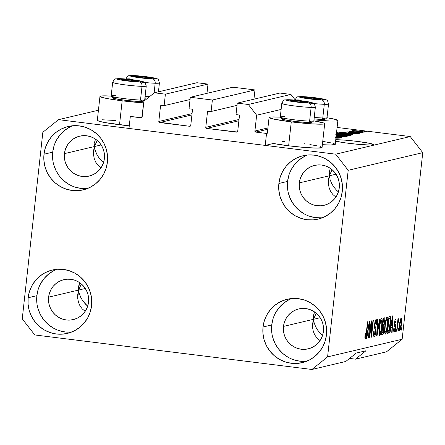 <?xml version="1.0" encoding="UTF-8"?>
<svg xmlns="http://www.w3.org/2000/svg" width="445" height="445" viewBox="0 0 445 445"><rect width="100%" height="100%" fill="white"/><g stroke="black" fill="none" stroke-linecap="round" stroke-linejoin="round"><path stroke-width="0.67" d="M266.538 133.444L265.22 145.404L273.33 143.485L265.22 145.404L128.989 128.433L130.313 116.473L141.81 117.625L143.902 101.193L154.354 92.794L165.395 94.168L164.127 105.649L161.173 105.359L160.495 106.171L158.809 121.479L192.056 113.614L158.809 121.479L159.01 122.191L189.704 126.297L190.399 126.102L190.749 125.457L192.44 110.149L191.956 109.192L189.025 108.752L190.293 97.271L232.896 87.198L254.974 89.946L212.371 100.019L211.102 111.5L208.149 111.211L207.47 112.018L205.785 127.331L239.032 119.466L205.785 127.331L205.812 127.704L206.619 128.405L237.307 131.998L236.679 132.148L237.374 131.954L237.725 131.308L239.416 116L238.932 115.044L236 114.604L237.268 103.123L248.304 104.497L256.643 115.233L254.902 131.025L267.918 127.943L254.902 131.025L255.736 132.098L266.538 133.444L265.22 145.404L128.989 128.433L130.313 116.473L141.115 117.819A0.962 0.946 76.7 0 0 141.443 117.803L141.443 117.803A0.962 0.946 76.7 0 0 142.161 116.979L143.902 101.193L154.354 92.794L196.957 82.72L154.354 92.794L165.395 94.168L207.999 84.094L165.395 94.168L164.127 105.649L190.043 99.524L164.127 105.649L161.541 105.332A0.962 0.946 76.7 0 0 160.495 106.171L158.809 121.479A0.962 0.946 76.7 0 0 159.638 122.553L189.704 126.297A0.962 0.946 76.7 0 0 190.032 126.28L190.032 126.28A0.962 0.946 76.7 0 0 190.749 125.457L192.44 110.149A0.962 0.946 76.7 0 0 191.606 109.075L189.025 108.752L190.293 97.271L232.896 87.198L254.974 89.946L212.371 100.019L190.293 97.271L212.371 100.019L211.102 111.5L237.018 105.376L211.102 111.5L208.516 111.178A0.962 0.946 76.7 0 0 207.47 112.018L205.785 127.331A0.962 0.946 76.7 0 0 206.619 128.405L236.679 132.148A0.962 0.946 76.7 0 0 237.007 132.132L237.007 132.132A0.962 0.946 76.7 0 0 237.725 131.308L239.416 116A0.962 0.946 76.7 0 0 238.581 114.927L236 114.604L237.268 103.123L279.872 93.05L237.268 103.123L248.304 104.497L290.913 94.423L248.304 104.497L256.643 115.233L281.123 109.448L256.643 115.233L254.902 131.025A0.962 0.946 76.7 0 0 255.736 132.098L266.538 133.444M267.773 129.25L255.736 132.098L267.773 129.25M295.057 99.758L290.913 94.423L279.872 93.05L290.913 94.423L295.057 99.758M238.887 120.773L206.619 128.405L238.887 120.773M210.162 111.384L207.47 112.018L210.162 111.384M253.956 99.174L254.974 89.946L253.956 99.174M191.912 114.921L159.638 122.553L191.912 114.921M163.182 105.532L160.495 106.171L163.182 105.532M206.981 93.322L207.999 84.094L196.957 82.72L207.999 84.094L206.981 93.322M312.59 327.654L313.336 331.57L314.854 335.107L317.09 338.133L320.055 340.597L317.09 338.133L314.854 335.107L313.336 331.57L312.59 327.654L312.646 323.515L313.502 319.31L312.585 327.62L313.525 315.583L314.404 311.828L313.525 315.583L313.502 319.31L312.651 323.498M77.714 298.395L78.459 302.311L79.978 305.849L82.208 308.875L85.173 311.339L82.208 308.875L79.978 305.849L78.459 302.311L77.714 298.395L77.769 294.262L78.626 290.057L77.708 298.361L78.643 286.324L79.522 282.575L78.643 286.324L78.626 290.057L77.769 294.24M98.328 111.183A20.509 1.446 -173.7 0 1 98.011 110.883A20.509 1.446 -173.7 0 1 98.389 110.655M95.275 139.307L94.49 142.801L95.275 139.307M94.385 144.642L94.474 146.527L94.385 144.642M95.263 139.335L93.556 154.838L94.474 146.527L93.945 148.63L94.474 146.527L101.154 144.948L94.474 146.527L97.194 140.425L94.474 146.527L64.453 153.625L94.474 146.527L94.752 148.435L94.474 146.527L95.263 139.335M93.556 154.871L94.301 158.782L95.82 162.319L98.056 165.351L101.021 167.81L98.056 165.351L95.82 162.319L94.301 158.782L93.556 154.871L93.617 150.716M93.617 150.733L93.945 148.63L93.617 150.733M79.421 282.864L78.626 290.057L85.312 288.477L78.626 290.057L81.346 283.954L78.626 290.057L48.611 297.154L78.626 290.057L79.421 282.864M373.238 144.875A20.509 1.446 -173.7 0 1 356.501 144.18A20.509 1.446 -173.7 0 1 335.597 141.171L345.342 142.856L357.113 144.241L370.145 145.059L373.661 144.636L370.301 143.457L357.391 141.415L345.604 140.197L335.758 139.719A20.509 1.446 -173.7 0 1 358.753 141.588A20.509 1.446 -173.7 0 1 373.661 144.642A20.509 1.446 -173.7 0 1 373.238 144.875M330.151 168.566L329.367 172.054L330.151 168.566M329.261 173.9L329.35 175.786L329.261 173.9M330.146 168.594L328.432 184.091L329.35 175.786L328.822 177.883L329.35 175.786L336.036 174.201L329.35 175.786L332.07 169.684L329.35 175.786L299.335 182.884L329.35 175.786L329.628 177.694L329.35 175.786L330.146 168.594M328.493 179.986L328.822 177.883L328.438 184.124L329.183 188.04L328.438 184.124M330.702 191.578L329.183 188.04L330.702 191.578L332.932 194.604L330.702 191.578M335.797 197.002L332.932 194.604L335.797 197.002M314.298 312.123L313.502 319.31L320.189 317.73L313.502 319.31L316.223 313.213L313.502 319.31L283.487 326.407L313.502 319.31L314.298 312.123M339.262 187.857A20.509 20.07 76.7 0 1 324.016 205.323A20.509 20.07 76.7 0 1 299.335 182.884L300.153 178.962L301.71 175.291L303.946 172.004L306.766 169.234L310.07 167.081L313.731 165.629L317.602 164.939L321.54 165.034L325.395 165.913L329.011 167.537L332.254 169.845L335.002 172.749L337.143 176.142L338.601 179.886L339.318 183.841L339.262 187.857L338.439 191.773L336.882 195.45L334.651 198.731L331.825 201.502L328.521 203.654L324.861 205.106L320.99 205.796L317.051 205.701L313.202 204.828L309.581 203.204L306.338 200.895L303.59 197.986L301.449 194.599L299.991 190.849L299.279 186.894L299.335 182.884A20.509 20.07 76.7 0 1 314.576 165.412A20.509 20.07 76.7 0 1 339.262 187.857M104.386 158.598A20.509 20.07 76.7 0 1 89.139 176.07A20.509 20.07 76.7 0 1 64.453 153.625L65.276 149.704L66.833 146.032L69.064 142.75L71.89 139.975L75.194 137.822L78.854 136.376L82.725 135.686L86.664 135.781L90.513 136.654L94.134 138.278L97.377 140.587L100.125 143.49L102.267 146.883L103.724 150.627L104.436 154.582L104.386 158.598L103.563 162.52L102.005 166.191L99.769 169.478L96.949 172.248L93.645 174.401L89.985 175.847L86.113 176.537L82.175 176.442L78.32 175.569L74.704 173.945L71.461 171.637L68.714 168.733L66.572 165.34L65.115 161.596L64.397 157.641L64.453 153.625A20.509 20.07 76.7 0 1 79.7 136.153A20.509 20.07 76.7 0 1 104.386 158.598M88.538 302.127A20.509 20.07 76.7 0 1 73.291 319.599A20.509 20.07 76.7 0 1 48.611 297.154L49.428 293.233L50.986 289.561L53.222 286.274L56.042 283.504L59.346 281.351L63.006 279.899L66.878 279.21L70.816 279.304L74.671 280.183L78.287 281.807L81.53 284.116L84.277 287.019L86.419 290.413L87.876 294.156L88.594 298.111L88.538 302.127L87.715 306.043L86.158 309.72L83.927 313.002L81.101 315.778L77.797 317.925L74.137 319.377L70.266 320.066L66.327 319.972L62.478 319.098L58.857 317.474L55.614 315.166L52.872 312.257L50.724 308.869L49.267 305.125L48.555 301.165L48.611 297.154A20.509 20.07 76.7 0 1 63.852 279.683A20.509 20.07 76.7 0 1 88.538 302.127M323.415 331.38A20.509 20.07 76.7 0 1 308.168 348.852A20.509 20.07 76.7 0 1 283.487 326.407L284.31 322.492L285.868 318.815L288.099 315.533L290.924 312.757L294.228 310.61L297.883 309.158L301.76 308.468L305.698 308.563L309.548 309.436L313.163 311.061L316.412 313.369L319.154 316.278L321.301 319.666L322.753 323.409L323.471 327.37L323.415 331.38L322.597 335.302L321.04 338.973L318.804 342.261L315.983 345.031L312.679 347.183L309.019 348.63L305.142 349.325L301.209 349.23L297.355 348.352L293.739 346.727L290.496 344.419L287.748 341.515L285.607 338.122L284.149 334.379L283.432 330.424L283.487 326.407A20.509 20.07 76.7 0 1 298.734 308.936A20.509 20.07 76.7 0 1 323.415 331.38M291.675 298.545A32.568 31.873 -103.3 0 0 271.745 324.945L263.028 327.008A32.568 31.873 76.7 0 1 287.242 299.257A32.568 31.873 76.7 0 1 326.446 334.907L326.53 328.527L325.395 322.247L323.081 316.3L319.677 310.916L315.316 306.299L310.165 302.633L304.419 300.052L298.3 298.662L292.048 298.512L285.896 299.607L280.083 301.91L274.838 305.326L270.354 309.731L266.805 314.949L264.336 320.784L263.028 327.008L262.939 333.383L264.08 339.663L266.394 345.615L269.792 350.999L274.153 355.611L279.31 359.282L285.056 361.857L291.169 363.248L297.427 363.398L303.579 362.302L309.386 359.999L314.637 356.584L319.121 352.179L322.67 346.961L325.139 341.131L326.446 334.907A32.568 31.873 76.7 0 1 302.233 362.653A32.568 31.873 76.7 0 1 263.028 327.008L271.745 324.945A32.568 31.873 -103.3 0 0 306.516 361.307M56.793 269.286A32.568 31.873 -103.3 0 0 36.863 295.691L28.152 297.75A32.568 31.873 76.7 0 1 52.365 270.004A32.568 31.873 76.7 0 1 91.57 305.648L91.653 299.274L90.519 292.988L88.205 287.042L84.8 281.657L80.439 277.04L75.288 273.375L69.542 270.799L63.424 269.409L57.171 269.258L51.019 270.354L45.206 272.651L39.961 276.072L35.472 280.472L31.929 285.69L29.453 291.525L28.152 297.75L28.063 304.124L29.198 310.41L31.512 316.356L34.916 321.741L39.277 326.357L44.428 330.023L50.174 332.604L56.293 333.995L62.55 334.145L68.697 333.049L74.51 330.746L79.761 327.325L84.244 322.925L87.787 317.708L90.263 311.873L91.57 305.648A32.568 31.873 76.7 0 1 67.351 333.394A32.568 31.873 76.7 0 1 28.152 297.75L36.863 295.691A32.568 31.873 -103.3 0 0 71.634 332.053M72.641 125.763A32.568 31.873 -103.3 0 0 52.71 152.162L43.994 154.22A32.568 31.873 76.7 0 1 68.207 126.475A32.568 31.873 76.7 0 1 107.412 162.125L107.501 155.744L106.361 149.464L104.052 143.513L100.648 138.128L96.287 133.517L91.13 129.851L85.384 127.27L79.271 125.879L73.013 125.729L66.861 126.825L61.054 129.128L55.803 132.543L51.32 136.949L47.776 142.166L45.301 148.001L43.994 154.22L43.91 160.601L45.045 166.881L47.359 172.832L50.763 178.217L55.124 182.828L60.275 186.494L66.021 189.075L72.14 190.466L78.392 190.616L84.544 189.52L90.357 187.217L95.603 183.802L100.086 179.396L103.635 174.179L106.11 168.349L107.412 162.125A32.568 31.873 76.7 0 1 83.198 189.87A32.568 31.873 76.7 0 1 43.994 154.22L52.71 152.162A32.568 31.873 -103.3 0 0 87.481 188.524M307.517 155.016A32.568 31.873 -103.3 0 0 287.587 181.421L278.876 183.479A32.568 31.873 76.7 0 1 303.089 155.733A32.568 31.873 76.7 0 1 342.288 191.378L342.377 185.003L341.243 178.718L338.929 172.771L335.524 167.387L331.163 162.77L326.013 159.104L320.267 156.529L314.148 155.133L307.896 154.988L301.743 156.084L295.931 158.381L290.68 161.802L286.196 166.202L282.653 171.42L280.178 177.255L278.876 183.479L278.787 189.854L279.922 196.139L282.236 202.086L285.64 207.47L290.001 212.087L295.152 215.753L300.898 218.334L307.017 219.724L313.269 219.874L319.421 218.773L325.234 216.476L330.485 213.055L334.968 208.655L338.511 203.437L340.987 197.602L342.288 191.378A32.568 31.873 76.7 0 1 318.075 219.124A32.568 31.873 76.7 0 1 278.876 183.479L287.587 181.421A32.568 31.873 -103.3 0 0 322.358 217.783M99.958 96.42A27.985 1.975 -173.7 0 0 122.164 100.815L143.718 102.867A27.985 1.975 -173.7 0 1 122.164 100.815L119.521 124.739A27.985 1.975 6.3 0 0 129.278 125.829L105.332 122.631L99.363 121.324L97.316 120.339A27.985 1.975 6.3 0 0 119.521 124.739L122.164 100.815L107.968 98.707L102.005 97.405L99.958 96.42L102.15 95.903L111.183 96.076A27.985 1.975 -173.7 0 0 99.958 96.42L97.316 120.339M144.714 99.775A27.985 1.975 -173.7 0 1 145.504 99.908L144.714 99.775M269.069 117.48A27.985 1.975 -173.7 0 0 291.275 121.88L312.184 123.894L322.514 124.144L324.138 123.949L324.705 123.621L324.21 123.182L313.825 120.84A27.985 1.975 -173.7 0 1 324.705 123.627A27.985 1.975 -173.7 0 1 291.275 121.88L288.633 145.804A27.985 1.975 6.3 0 0 322.069 147.545L317.274 148.118L304.714 147.462L288.633 145.804L273.33 143.485A27.985 1.975 6.3 0 0 288.633 145.804L291.275 121.88L273.653 119.093L269.069 117.486L271.261 116.968L280.3 117.135A27.985 1.975 -173.7 0 0 269.069 117.48L267.328 133.255M330.095 179.608L331.586 183.385L330.095 179.608M333.756 186.961L331.586 183.385L333.756 186.961L336.52 190.204L333.756 186.961M338.395 191.912L336.52 190.204L338.395 191.912M95.219 150.354L96.71 154.126L95.219 150.354M98.873 157.702L96.71 154.126L98.873 157.702L101.644 160.945L98.873 157.702M103.518 162.659L101.644 160.945L103.518 162.659M78.904 291.964L79.377 293.878L78.904 291.964M80.862 297.655L79.377 293.878L80.862 297.655L83.031 301.232L80.862 297.655M85.796 304.475L83.031 301.232L87.671 306.182L85.796 304.475M313.786 321.218L314.253 323.137L313.786 321.218M315.739 326.908L314.253 323.137L315.739 326.908L317.908 330.485L315.739 326.908M320.673 333.728L317.908 330.485L322.553 335.441L320.673 333.728M345.804 361.457L311.917 369.472L34.76 334.946L22.25 318.843L42.848 132.254L58.529 119.661L335.68 154.181L410.24 136.548L337.11 127.442L410.24 136.548L335.68 154.181L348.19 170.29L327.592 356.873L402.152 339.246L422.75 152.657L348.19 170.29L422.75 152.657L410.24 136.548L422.75 152.657L402.152 339.246L327.592 356.873L311.917 369.472L345.804 361.457L356.256 353.057L365.94 350.771L355.488 359.165L349.57 358.431L355.488 359.165L386.471 351.839L355.488 359.165L365.94 350.771L356.256 353.057L345.804 361.457M98.434 110.221L58.529 119.661L98.434 110.221M98.378 111.206L98.011 110.883L98.434 110.644M335.864 138.74L336.231 138.79L335.864 138.74M335.936 138.084L339.251 138.15C339.808 137.989 338.567 137.705 335.53 137.305L339.407 138.061L335.463 138.045M335.719 137.911L337.466 137.828L335.825 137.472M336.097 136.626L341.777 137.477L336.053 137.004L341.777 137.477L336.097 136.626M336.064 136.904L339.657 137.282L336.064 136.904M336.07 135.325L344.792 136.787L335.841 136.259M336.053 133.456L344.753 134.373L350.421 135.452L346.705 135.458L337.766 134.446L346.705 135.458L350.426 135.469M350.115 133.734L339.007 132.198L356.873 133.906L351.3 133.45L350.115 133.734L351.3 133.45L356.873 133.906L339.346 132.115L350.115 133.734M364.032 131.364L366.38 131.659L364.032 131.364M322.747 141.388L330.657 142.823M333.194 143.446L334.74 143.991M335.235 144.43L330.44 145.003L322.38 144.681A27.985 1.975 6.3 0 0 335.235 144.43L337.877 120.512L335.686 121.029L329.595 121.001L313.959 119.833A27.985 1.975 -173.7 0 0 337.877 120.512L335.83 119.521L326.997 117.725A27.985 1.975 -173.7 0 1 337.877 120.512M282.286 141.365L284.861 141.577M304.046 143.691L305.07 143.835M309.865 144.547L317.485 145.938M320.022 146.561L321.568 147.1M102.116 119.766L115.75 120.512M352.423 130.563L357.674 131.559L364.811 132.109L359.443 131.097L364.894 132.076L353.703 130.991L352.329 130.635L352.768 130.53L358.364 130.964L352.323 130.619M360.773 132.137L363.12 132.432L360.773 132.137M349.959 131.147L351.65 131.637L349.403 131.358L361.713 132.76L349.926 131.169M358.353 132.71L360.7 132.999L358.353 132.71M346.805 131.892L349.431 132.504L356.117 132.877L357.491 133.439L354.52 133.155L359.204 133.433L356.178 132.755L359.315 133.389L348.079 132.315L347 131.865L350.654 132.087L348.524 132.104L349.542 132.393L356.178 132.755L346.683 131.959M336.448 132.799L349.803 134.056L352.891 134.646L351.856 135.091L336.476 133.177L351.856 135.091L353.041 134.763M347.267 136.181C347.895 136.02 346.627 135.742 343.462 135.336L338.962 134.941L338.912 135.38L338.962 134.941L335.892 134.423L346.833 135.853L347.423 136.126L346.221 136.426L336.259 135.185L346.221 136.426L347.456 136.081M371.141 324.277L369.667 337.605L369.317 337.688L371.163 320.945L371.542 320.856L371.497 333.867L372.971 320.517L373.322 320.433L371.475 337.176L371.097 337.266L371.141 324.277L371.097 337.266L371.475 337.176L373.322 320.433L372.971 320.517L371.497 333.867L371.542 320.856L371.163 320.945L369.317 337.688L369.667 337.605L369.328 337.566L369.667 337.605L371.141 324.277L370.802 324.233L371.141 324.277M375.886 321.524L375.118 321.429L375.886 321.524C376.298 321.501 376.403 322.536 376.203 324.622L376.581 324.322C376.882 321.156 376.715 319.571 376.092 319.566C375.474 319.822 374.974 321.429 374.601 324.388C374.367 326.997 374.501 328.46 375.007 328.772L375.502 331.736L374.501 334.768C374.022 334.735 373.895 333.489 374.123 331.047L373.744 331.347C373.394 334.885 373.566 336.681 374.256 336.732C374.913 336.487 375.447 334.779 375.858 331.603L375.519 331.564L375.858 331.603L375.563 333.594L374.69 336.364L374.039 336.704L373.605 335.374L373.744 331.347L374.123 331.047L374.351 334.746L374.913 334.323L375.424 332.365L375.541 329.878L374.607 327.965L374.473 326.096L374.868 322.53L375.686 319.927L376.459 319.777L376.731 321.318L376.581 324.322L376.203 324.622L376.281 322.258L375.825 321.54L374.901 324.8L374.946 326.413L375.925 328.327L375.858 331.603L375.78 327.731L374.874 326.018L374.946 324.344L375.964 321.518L375.118 321.412M379.935 318.87L377.021 335.869L376.659 335.953L377.493 319.449L377.855 319.36L377.037 333.956L379.574 318.954L379.935 318.87L379.574 318.954L377.037 333.956L377.855 319.36L377.493 319.449L376.659 335.953L377.021 335.869L376.665 335.825L377.021 335.869L379.935 318.87M379.657 335.458L379.023 334.117L378.984 330.39L380.353 320.762L381.053 318.804L381.843 318.386L382.244 322.948L381.254 331.252L380.458 334.256L379.657 335.458L380.937 332.66L381.949 326.563C382.511 321.691 382.377 318.926 381.554 318.275C380.52 319.388 379.746 322.43 379.24 327.403L378.951 333.066L379.546 335.458M385.292 334.123L384.652 332.788L384.591 329.773L385.821 320.072L386.683 317.474L387.339 316.951L387.856 318.537L387.879 321.618L386.883 329.923L386.093 332.927L385.292 334.123L386.572 331.33L387.578 325.234C388.146 320.356 388.012 317.597 387.189 316.946C386.154 318.058 385.381 321.101 384.875 326.074L384.58 331.731L385.181 334.123M390.821 327.731L389.976 332.804L389.609 332.893L392.54 315.889L392.879 315.811L392.117 332.298L391.75 332.387L392.006 327.453L390.821 327.731L392.006 327.453L391.75 332.387L392.117 332.298L392.879 315.811L392.54 315.889L389.609 332.893L389.976 332.804L389.631 332.76L389.976 332.804L390.821 327.731L390.504 327.692L390.821 327.731M401.841 327.67L401.579 330.062L401.229 330.146L401.49 327.754L401.841 327.67L401.49 327.754L401.229 330.146L401.579 330.062L401.24 330.018L401.579 330.062L401.841 327.67M401.429 324.043L400.522 329.322L399.666 330.696L399.265 327.843L400.189 320.322L400.928 318.264L401.273 318.092L401.529 318.52L401.429 324.043C401.846 320.534 401.757 318.548 401.162 318.086C400.428 318.876 399.877 321.056 399.521 324.616C399.093 328.182 399.176 330.212 399.771 330.702L399.771 330.702C400.522 329.878 401.073 327.659 401.429 324.043L401.09 323.999L401.429 324.043M398.587 328.438L398.32 330.83L397.969 330.913L398.236 328.521L398.587 328.438L398.236 328.521L397.969 330.913L398.32 330.83L397.986 330.791L398.32 330.83L398.587 328.438M397.652 324.839L396.957 331.152L396.606 331.236L397.952 319.059L398.303 318.976L398.086 320.917L398.659 318.731L399.004 319.232L398.676 321.006L398.414 320.873L398.114 321.696L397.652 324.839L399.004 319.232L398.742 318.659L398.086 320.917L398.303 318.976L397.952 319.059L396.606 331.236L396.957 331.152L396.617 331.113L396.957 331.152L397.652 324.839L397.318 324.8L397.652 324.839M396.211 329L395.944 331.392L395.594 331.475L395.855 329.083L396.211 329L395.855 329.083L395.594 331.475L395.944 331.392L395.605 331.353L395.944 331.392L396.211 329M394.426 330.268L394.175 327.998L393.803 328.299C393.591 330.769 393.725 332.003 394.209 332.014C394.737 331.798 395.154 330.424 395.477 327.893L395.127 327.848L395.477 327.893L395.371 328.694L394.554 331.709L393.92 331.859L393.703 330.234L393.803 328.299L394.175 327.998L394.331 330.257L395.038 328.688L395.132 327.186L394.415 325.618L394.353 323.827L394.938 320.406L395.661 319.404L396.044 320.15L396.005 322.697L395.627 322.998L395.327 321.173L394.765 323.309L395.549 325.289L395.477 327.893C395.677 325.695 395.56 324.505 395.116 324.327L394.798 322.736L395.46 321.14L394.754 321.056L395.405 321.14L395.627 322.998L396.005 322.697C396.189 320.433 396.05 319.338 395.588 319.404C395.11 319.549 394.721 320.767 394.42 323.064C394.264 325.234 394.415 326.413 394.871 326.591L395.088 328.271L394.426 330.268L393.703 330.184L394.326 330.257M390.321 324.477L388.902 332.193L388.251 333.183L387.1 333.483L388.947 316.74L390.17 316.506L390.565 317.168L390.321 324.477C390.771 320.901 390.799 318.309 390.41 316.695L388.947 316.74L387.1 333.483L388.096 333.249L387.139 333.127L388.096 333.249C389.091 332.343 389.837 329.422 390.321 324.477L389.981 324.438L390.321 324.477M384.074 329.411L383.167 333.839L382.611 334.534L381.465 334.818L383.312 318.069L384.536 317.825L384.914 318.703L384.83 321.813L384.063 325.412L384.074 329.411L384.063 325.412L384.83 321.813C385.086 319.037 384.931 317.708 384.363 317.825L383.312 318.069L381.465 334.818L382.505 334.568L381.504 334.445L382.505 334.568C383.167 334.39 383.69 332.665 384.074 329.411L383.735 329.367L384.074 329.411M367.626 333.216L366.78 338.289L366.413 338.378L369.344 321.373L369.684 321.296L368.922 337.783L368.555 337.866L368.81 332.938L367.626 333.216L368.81 332.938L368.555 337.866L368.922 337.783L369.684 321.296L369.344 321.373L366.413 338.378L366.78 338.289L366.435 338.245L366.78 338.289L367.626 333.216L367.309 333.177L367.626 333.216M365.501 336.898L365.49 333.511L365.117 333.811L364.872 337.8L365.273 338.856L364.872 337.8L365.117 333.811L365.49 333.511L365.362 336.743L365.885 336.075L367.559 321.796L367.909 321.713L366.307 335.769L365.273 338.856C365.912 338.156 366.374 336.231 366.652 333.082L367.909 321.713L367.559 321.796L365.996 335.547L365.501 336.898L364.872 336.826M386.471 351.839L402.152 339.246L386.471 351.839M335.68 154.181L348.19 170.29L327.592 356.873L311.917 369.472L34.76 334.946L22.25 318.843L42.848 132.254L58.529 119.661L335.68 154.181M399.254 328.866L399.972 328.955C399.593 328.477 399.56 326.997 399.877 324.527L399.538 324.483L399.877 324.527L400.962 319.827L400.333 319.749L400.962 319.827C401.34 320.311 401.373 321.78 401.062 324.244L399.972 328.955L399.254 328.877M397.747 320.878L398.086 320.917L397.747 320.878M398.475 319.165L399.004 319.232L398.475 319.165M397.591 322.286L397.991 322.336L397.591 322.286M395.655 322.653L396.005 322.697L395.655 322.653M395.405 321.14L394.754 321.062M394.465 322.692L394.798 322.736L394.465 322.692M394.365 323.665L394.798 323.721L394.365 323.665M394.331 324.227L395.116 324.327L394.331 324.227M391.756 332.254L392.117 332.298L391.756 332.254M390.577 327.275L392.006 327.453L390.577 327.275M391.155 325.746L392.012 320.801L391.7 320.762L392.012 320.801L392.518 317.591L392.106 325.523L390.844 325.712L392.106 325.523L392.518 317.591L391.155 325.746M390.41 316.695L389.903 316.512M389.675 318.475L389.08 318.614L387.667 331.442L389.08 318.614L388.746 318.57L389.675 318.475L388.769 318.359L390.12 318.692L389.97 324.539L389.386 328.66L388.274 331.303L387.328 331.403L388.618 331.069L389.264 329.267L390.254 321.19L390.176 318.876L389.675 318.475L390.12 318.692M387.245 325.189L387.578 325.234L387.245 325.189M386.099 331.269L386.572 331.33L386.099 331.269M386.978 318.898L386.049 320.851L385.22 326.018L384.97 330.257L385.503 332.165C384.897 331.675 384.803 329.623 385.22 326.018L384.886 325.974L385.22 326.018C385.593 322.163 386.182 319.794 386.978 318.898L386.165 318.798L387.05 318.904L387.506 321.512L387.233 325.267C386.861 329 386.282 331.303 385.503 332.165L384.597 332.065M384.486 321.768L384.83 321.813L384.486 321.768M382.522 325.223L384.063 325.412L382.522 325.223M384.024 319.81L383.451 319.944L382.895 324.945L383.79 324.672L384.219 323.626L384.53 320.45L384.024 319.81C384.474 319.443 384.614 320.233 384.447 322.174L383.885 324.561L382.561 324.906L382.895 324.945L383.451 319.944L383.112 319.905L384.024 319.81L383.134 319.699L384.224 319.788L383.139 319.655M383.329 326.752L382.683 326.903L382.032 332.777L383 332.454L383.468 331.163L383.818 327.665L383.329 326.752C383.785 326.502 383.918 327.42 383.724 329.506L383.095 332.32L381.693 332.732L382.032 332.777L382.683 326.903L382.344 326.864L383.329 326.752L382.366 326.63L383.473 326.741L382.372 326.602M381.61 326.524L381.949 326.563L381.61 326.524M380.464 332.604L380.937 332.66L380.464 332.604M381.343 320.233L380.419 322.18L379.591 327.348C379.963 323.498 380.547 321.123 381.343 320.233L380.531 320.133L381.415 320.233L381.871 322.848L381.599 326.597C381.226 330.335 380.647 332.632 379.869 333.5L379.869 333.5C379.262 333.005 379.168 330.958 379.591 327.348L379.251 327.303L379.591 327.348L379.34 331.586L379.813 333.5L378.962 333.394M376.893 331.314L377.193 331.347L376.893 331.314M376.759 333.922L377.037 333.956L376.759 333.922M374.501 334.768L373.566 334.662M374.612 324.305L374.946 324.344L374.612 324.305M374.479 325.968L374.874 326.018L374.479 325.968M374.479 326.903L375.285 327.003L374.479 326.903M374.534 327.576L375.78 327.731L374.534 327.576M371.108 333.817L371.497 333.867L371.108 333.817M371.097 337.132L371.475 337.176L371.097 337.132M368.56 337.738L368.922 337.783L368.56 337.738M367.381 332.76L368.81 332.938L367.381 332.76M367.959 331.23L368.816 326.285L368.505 326.246L368.816 326.285L369.322 323.076L368.911 331.008L367.648 331.197L368.911 331.008L369.322 323.076L367.959 331.23M364.872 336.82L365.445 336.887M366.313 333.038L366.652 333.082L366.313 333.038M399.972 328.955L400.761 326.491L401.257 322.002L401.162 320.027L400.333 319.744M400.962 319.827L399.916 324.149L399.899 328.95M385.503 332.165L386.661 329.183L387.473 322.408L387.217 319.037L386.171 318.792M379.869 333.5L381.026 330.518L381.838 323.743L381.588 320.367L380.536 320.122M146.694 98.951L144.847 98.768A27.985 1.975 -173.7 0 0 146.694 98.951M354.048 131.053L354.125 130.78L358.019 131.475L354.125 130.78L359.204 131.197L363.087 132.104L358.003 131.603L363.109 131.892M348.307 133.467L340.887 132.371L349.258 133.239L349.208 133.728L349.258 133.239L348.296 133.589L349.258 133.239L340.887 132.371L348.307 133.467M352.852 134.857C353.102 134.557 350.76 134.112 345.832 133.517L337.21 132.732L337.154 133.261L337.21 132.732L336.37 132.821M351.016 134.991L351.055 134.507L350.326 134.301L345.036 133.544L339.363 132.994L337.688 133.2L350.287 134.768L337.672 133.328L339.09 132.988L345.459 133.6L349.342 134.129L350.888 134.629L350.855 134.969L350.888 134.629L350.271 134.896L350.888 134.629M350.287 135.541L348.769 134.991L348.708 135.58L348.769 134.991L336.442 133.483M348.424 135.569L348.457 135.23L347.723 134.996L342.806 134.251L336.426 133.65L342.806 134.251L348.363 135.302L341.093 134.88L336.381 134.073M348.363 135.302L335.997 133.995M336.965 135.147L336.27 135.058L336.965 135.147M335.814 134.54L337.588 134.996M345.487 135.831L340.614 135.18L338.884 135.386L344.653 136.103L338.873 135.508L343.123 135.419L345.487 135.831L345.309 136.315L345.348 135.936L344.636 136.226L345.348 135.936M337.777 134.896L336.175 134.59M336.136 136.292L344.792 136.799M344.653 136.871L343.139 136.326L343.073 136.915L343.139 136.326L336.236 135.347M342.789 136.899L342.822 136.565L342.088 136.326L336.214 135.469L342.728 136.637L336.147 136.17M336.003 137.494L337.471 137.844L337.327 138.184L337.36 137.905L335.953 137.922M363.131 132.109L361.346 131.481L354.125 130.78M336.025 136.153L342.728 136.637M288.894 175.196L287.587 181.421L287.503 187.796M288.638 194.076L290.952 200.028L294.356 205.412L298.717 210.023L303.868 213.695M309.614 216.27L315.733 217.661L321.985 217.811M304.647 156.323L299.396 159.738L294.913 164.144L291.364 169.361M54.017 145.938L52.71 152.162L52.621 158.537M53.762 164.822L56.076 170.769L59.474 176.153L63.841 180.77L68.992 184.436M74.738 187.017L80.851 188.407L87.109 188.558M69.765 127.064L64.519 130.485L60.036 134.885L56.487 140.103M38.17 289.467L36.863 295.691L36.779 302.066M37.914 308.346L40.228 314.298L43.632 319.682L47.993 324.294L53.144 327.965M58.89 330.54L65.009 331.931L71.261 332.081M53.923 270.593L48.672 274.009L44.188 278.414L40.645 283.632M273.046 318.72L271.745 324.945L271.656 331.319M272.791 337.605L275.105 343.551L278.509 348.936L282.87 353.553L288.021 357.218M293.767 359.799L299.886 361.19L306.143 361.34M288.799 299.852L283.548 303.268L279.065 307.667L275.522 312.891M292.148 100.67L290.78 100.392A8.444 0.595 -173.7 0 1 292.732 100.331L293.533 100.798L292.148 100.67L293.533 100.798L292.732 100.331L290.78 100.392L291.036 100.731L295.235 101.538L303.618 102.422L307.384 102.3L300.698 101.015L292.732 100.331A8.444 0.595 -173.7 0 1 296.359 100.559A8.444 0.595 -173.7 0 1 304.58 101.582A8.444 0.595 -173.7 0 1 307.222 102.439A8.444 0.595 -173.7 0 1 307.117 102.461A8.444 0.595 -173.7 0 1 301.643 102.278A8.444 0.595 -173.7 0 1 293.422 101.254A8.444 0.595 -173.7 0 1 290.852 100.665A8.444 0.595 -173.7 0 1 290.78 100.392L291.414 100.843L290.78 100.392L292.148 100.67M312.017 122.153L308.213 122.514L297.777 121.73L286.819 120.256L281.757 118.954A15.247 1.074 6.3 0 0 291.948 121.034A15.247 1.074 6.3 0 0 308.213 122.514L309.614 121.101A16.888 1.19 -173.7 0 1 291.597 119.46A16.888 1.19 -173.7 0 1 280.317 117.163A16.888 1.19 -173.7 0 1 284.527 116.751M308.68 103.095A13.027 0.918 -173.7 0 1 290.396 101.16A13.027 0.918 -173.7 0 1 289.328 99.741A3.86 2.898 -88.3 0 0 288.989 99.708A3.86 2.898 91.7 0 1 289.328 99.741L303.251 101.009L311.928 102.784L306.816 103.012L294.757 101.822L286.469 100.275L286.174 99.88L286.769 99.769L289.328 99.741A13.027 0.918 -173.7 0 1 307.606 101.671A13.027 0.918 -173.7 0 1 308.68 103.095A3.86 2.898 91.7 0 1 311.122 107.417A3.86 2.898 -88.3 0 0 308.68 103.095M281.935 103.574A16.888 1.19 6.3 0 0 293.655 105.849A16.888 1.19 6.3 0 0 311.122 107.417A16.888 1.19 -173.7 0 1 292.549 105.699A16.888 1.19 -173.7 0 1 281.791 103.39A16.888 1.19 -173.7 0 1 286.035 103.068M315.366 107.095C313.553 101.933 316.061 103.869 306.355 101.449L289.016 99.708C282.948 100.398 284.438 98.59 281.791 103.39L280.283 117.074A16.888 1.19 6.3 0 0 291.041 119.382A16.888 1.19 6.3 0 0 309.614 121.101L311.122 107.417L309.614 121.101A16.888 1.19 6.3 0 0 313.858 120.779L315.366 107.095A16.888 1.19 -173.7 0 1 311.122 107.417A16.888 1.19 6.3 0 0 315.221 106.917M310.527 121.58L311.556 121.891M280.317 117.163L281.763 118.96L282.569 118.626M283.815 118.57L285.562 118.593M313.803 120.862A16.888 1.19 -173.7 0 1 309.614 121.101L308.213 122.514A15.247 1.074 6.3 0 0 312.001 122.297L313.803 120.862M307.056 102.472L304.58 101.582L300.436 101.388L296.359 100.559L293.533 100.798L296.359 100.559L300.436 101.388L304.58 101.582L307.056 102.472M304.48 102.472L304.58 101.582L304.48 102.472M296.236 101.677L296.359 100.559L296.236 101.677M123.037 79.605L121.669 79.327A8.444 0.595 -173.7 0 1 123.615 79.266L124.422 79.733L123.037 79.605L124.422 79.733L123.615 79.266L121.669 79.327L121.924 79.666L126.124 80.473L134.507 81.357L138.267 81.24L133.656 80.228L123.615 79.266A8.444 0.595 -173.7 0 1 127.248 79.494A8.444 0.595 -173.7 0 1 135.469 80.517A8.444 0.595 -173.7 0 1 138.111 81.374A8.444 0.595 -173.7 0 1 138.006 81.396A8.444 0.595 -173.7 0 1 132.532 81.213A8.444 0.595 -173.7 0 1 124.311 80.189A8.444 0.595 -173.7 0 1 121.741 79.599A8.444 0.595 -173.7 0 1 121.669 79.327L122.303 79.777L121.669 79.327L123.037 79.605M142.906 101.087L139.101 101.454L128.666 100.665L117.703 99.191L112.646 97.889A15.247 1.074 6.3 0 0 122.837 99.969A15.247 1.074 6.3 0 0 139.101 101.454L140.503 100.036A16.888 1.19 -173.7 0 1 122.486 98.395A16.888 1.19 -173.7 0 1 111.206 96.098A16.888 1.19 -173.7 0 1 115.411 95.686M139.569 82.03A13.027 0.918 -173.7 0 1 121.285 80.1A13.027 0.918 -173.7 0 1 120.211 78.676A3.86 2.898 -88.3 0 0 119.877 78.643A3.86 2.898 91.7 0 1 120.211 78.676L134.14 79.944L142.817 81.719L137.7 81.947L125.64 80.756L117.358 79.21L117.063 78.815L120.211 78.676A13.027 0.918 -173.7 0 1 138.495 80.606A13.027 0.918 -173.7 0 1 139.569 82.03A3.86 2.898 91.7 0 1 142.011 86.352A3.86 2.898 -88.3 0 0 139.569 82.03M112.824 82.509A16.888 1.19 6.3 0 0 124.544 84.784A16.888 1.19 6.3 0 0 142.011 86.352A16.888 1.19 -173.7 0 1 123.437 84.633A16.888 1.19 -173.7 0 1 112.68 82.325A16.888 1.19 -173.7 0 1 116.924 82.008M146.255 86.035C144.441 80.868 146.945 82.803 137.244 80.384L119.905 78.643C113.837 79.332 115.327 77.525 112.68 82.325L111.172 96.009A16.888 1.19 6.3 0 0 121.93 98.317A16.888 1.19 6.3 0 0 140.503 100.036L142.011 86.352L140.503 100.036A16.888 1.19 6.3 0 0 144.742 99.713L146.255 86.035A16.888 1.19 -173.7 0 1 142.011 86.352A16.888 1.19 6.3 0 0 146.11 85.852M141.415 100.514L142.445 100.826M111.206 96.098L112.652 97.894L113.458 97.561M114.704 97.505L116.451 97.527M144.692 99.797A16.888 1.19 -173.7 0 1 140.503 100.036L139.101 101.454A15.247 1.074 6.3 0 0 142.889 101.232L144.692 99.797M137.939 81.407L135.469 80.517L131.32 80.328L127.248 79.494L124.422 79.733L127.248 79.494L131.32 80.328L135.469 80.517L137.944 81.407M135.369 81.407L135.469 80.517L135.369 81.407M127.125 80.612L127.248 79.494L127.125 80.612M136.209 76.49L134.841 76.212A8.444 0.595 -173.7 0 1 136.787 76.151L137.594 76.618L136.209 76.49L137.594 76.618L136.787 76.151L134.841 76.212L135.091 76.551L141.365 77.641L147.673 78.248L151.439 78.125L146.822 77.118L136.787 76.151A8.444 0.595 -173.7 0 1 140.414 76.379A8.444 0.595 -173.7 0 1 148.636 77.402A8.444 0.595 -173.7 0 1 151.278 78.264A8.444 0.595 -173.7 0 1 151.178 78.281A8.444 0.595 -173.7 0 1 145.704 78.098A8.444 0.595 -173.7 0 1 137.483 77.074A8.444 0.595 -173.7 0 1 134.913 76.484A8.444 0.595 -173.7 0 1 134.841 76.212L135.475 76.662L134.841 76.212L136.209 76.49M149.487 96.704A16.888 1.19 -173.7 0 1 145.114 96.354A16.888 1.19 6.3 0 0 149.487 96.704M144.948 97.861A15.247 1.074 6.3 0 0 147.762 98.089L144.77 97.844M152.735 78.915A13.027 0.918 -173.7 0 1 134.451 76.985A13.027 0.918 -173.7 0 1 133.383 75.561A3.86 2.898 -88.3 0 0 133.044 75.528A3.86 2.898 91.7 0 1 133.383 75.561L147.306 76.829L155.989 78.604L150.872 78.832L138.812 77.647L130.53 76.095L130.229 75.7L133.383 75.561A13.027 0.918 -173.7 0 1 151.667 77.491A13.027 0.918 -173.7 0 1 152.735 78.915A3.86 2.898 91.7 0 1 155.183 83.243A3.86 2.898 -88.3 0 0 152.735 78.915M136.854 81.557A16.888 1.19 6.3 0 0 155.183 83.243A16.888 1.19 -173.7 0 1 144.764 82.486M126.102 79.043A16.888 1.19 -173.7 0 1 130.09 78.893M154.104 92.994L155.183 83.243L154.104 92.994M125.852 79.21C128.494 74.415 127.009 76.223 133.072 75.528L150.41 77.269C160.117 79.694 157.608 77.753 159.421 82.92A16.888 1.19 -173.7 0 1 155.183 83.243A16.888 1.19 6.3 0 0 159.277 82.737M151.111 78.292L148.636 77.402L144.492 77.213L140.414 76.379L137.594 76.618L140.414 76.379L144.492 77.213L148.636 77.402L151.111 78.292M148.541 78.292L148.636 77.402L148.541 78.292M140.292 77.502L140.414 76.379L140.292 77.502M305.32 97.555L303.952 97.277A8.444 0.595 -173.7 0 1 305.899 97.216L306.705 97.683L305.32 97.555L306.705 97.683L305.899 97.216L303.952 97.277L304.202 97.616L308.407 98.423L316.784 99.313L320.55 99.191L315.933 98.178L305.899 97.216A8.444 0.595 -173.7 0 1 309.531 97.444A8.444 0.595 -173.7 0 1 317.747 98.467A8.444 0.595 -173.7 0 1 320.394 99.33A8.444 0.595 -173.7 0 1 320.289 99.346A8.444 0.595 -173.7 0 1 314.815 99.163A8.444 0.595 -173.7 0 1 306.594 98.139A8.444 0.595 -173.7 0 1 304.024 97.55A8.444 0.595 -173.7 0 1 303.952 97.277L304.586 97.728L303.952 97.277L305.32 97.555M314.059 118.921A15.247 1.074 6.3 0 0 321.385 119.405L322.781 117.986A16.888 1.19 -173.7 0 1 314.226 117.413A16.888 1.19 6.3 0 0 322.781 117.986L324.294 104.302A3.86 2.898 -88.3 0 0 321.846 99.98A13.027 0.918 -173.7 0 1 303.568 98.05A13.027 0.918 -173.7 0 1 302.494 96.626A3.86 2.898 -88.3 0 0 302.161 96.593A3.86 2.898 91.7 0 1 302.494 96.626L316.417 97.894L325.1 99.669L319.983 99.897L307.923 98.712L299.641 97.16L299.346 96.765L299.936 96.654L302.494 96.626A13.027 0.918 -173.7 0 1 320.778 98.556A13.027 0.918 -173.7 0 1 321.846 99.98A3.86 2.898 91.7 0 1 324.294 104.302A16.888 1.19 -173.7 0 1 313.875 103.552M305.965 102.623A16.888 1.19 6.3 0 0 324.294 104.302L322.781 117.986A16.888 1.19 6.3 0 0 327.025 117.669L328.538 103.985A16.888 1.19 -173.7 0 1 324.294 104.302A16.888 1.19 6.3 0 0 328.393 103.802M295.219 100.108A16.888 1.19 -173.7 0 1 299.207 99.958M323.699 118.465L324.728 118.776M325.189 119.038L321.385 119.405L313.881 118.904M326.975 117.747A16.888 1.19 -173.7 0 1 322.781 117.986L321.385 119.405A15.247 1.074 6.3 0 0 325.167 119.182L326.975 117.747M320.222 99.357L317.747 98.467L313.603 98.278L309.531 97.444L306.705 97.683L309.531 97.444L313.603 98.278L317.747 98.467L320.222 99.357M317.652 99.357L317.747 98.467L317.652 99.357M309.403 98.562L309.531 97.444L309.403 98.562M324.705 123.627L322.069 147.545M398.514 320.839L398.114 320.789M389.842 318.459L388.774 318.325M345.515 135.864L345.459 136.331M337.471 137.844L337.432 138.189M159.421 82.92L158.437 91.826M328.538 103.985C326.719 98.818 329.228 100.754 319.527 98.334L302.188 96.593C296.12 97.288 297.605 95.48 294.963 100.275"/></g></svg>
